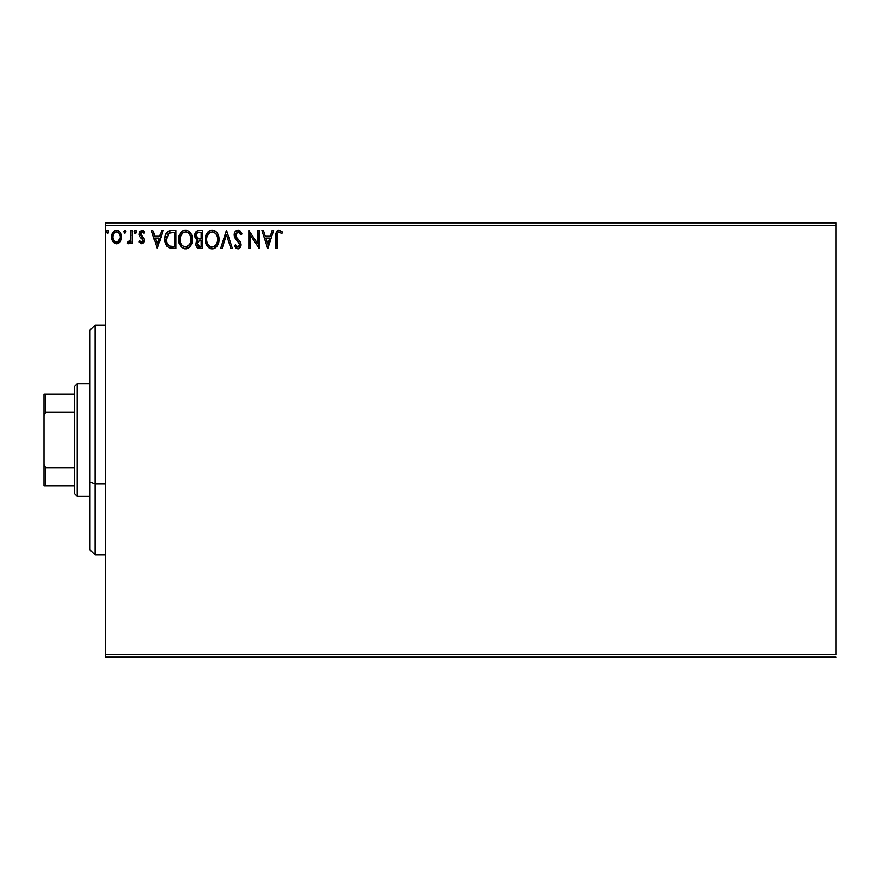 <?xml version="1.0" encoding="UTF-8"?>
<svg xmlns="http://www.w3.org/2000/svg" width="880" height="880" viewBox="0 0 880 880"><rect width="100%" height="100%" fill="white"/><g stroke="black" fill="none" stroke-linecap="round" stroke-linejoin="round"><path stroke-width="1.32" d="M105.314 225.39L836 225.39L836 654.61L105.314 654.61L105.314 225.39L105.314 657.162L836 657.162L105.314 657.162L105.314 654.61L836 654.61L836 225.39L105.314 225.39L105.314 222.838L105.314 225.39M120.582 241.12L121.594 237.006C121.627 233.288 119.944 231.044 116.545 230.274C113.157 231.055 111.474 233.299 111.507 237.006L112.838 241.648L116.545 243.804L120.263 241.637L121.528 235.84L120.362 232.562L118.767 230.89L116.545 230.274L114.334 230.901L112.189 233.596L111.584 238.227L112.519 241.131L114.422 243.21L117.656 243.661L119.922 242.088M130.768 230.505L132.143 230.505L130.768 230.505L130.449 239.833L129.69 241.549L127.985 241.967L127.325 243.353L129.184 243.595L130.768 241.648L130.768 243.573L132.143 243.573L132.143 230.505L132.143 243.573L132.143 230.505L130.768 230.505L130.548 239.382L127.325 243.353L128.37 243.804L130.768 241.648L130.768 243.573L132.143 243.573L130.768 243.573M141.68 243.804L143.671 242.66L144.265 239.855L143.528 237.842L140.723 235.224L140.503 233.244L142.076 231.88L143.968 233.255L144.749 232.045L141.922 230.274L139.403 232.122L139.469 236.071L142.923 240.438L141.889 242.154L139.821 240.823L139.018 241.945L141.68 243.804L139.018 241.945L141.68 243.804L144.298 240.372L143.858 238.359L140.393 233.981L142.076 231.88L143.968 233.255L144.749 232.045L141.922 230.274L139.018 234.047L139.469 236.071L142.923 240.438L141.592 242.198L139.821 240.823L139.018 241.945L139.821 240.823L140.162 241.296L139.821 240.823M170.203 230.626L171.776 230.505L167.926 231.517L165.737 234.597L164.945 238.436L165.528 243.386L167.035 246.213L168.971 247.742L175.934 248.391L175.934 230.505L171.776 230.505C167.013 231.154 164.725 234.058 164.934 239.217C164.725 242.891 166.067 245.729 168.971 247.742L175.934 248.391L175.934 230.505L175.934 248.391L173.217 248.391M198.957 230.505L202.532 230.505L197.593 230.725L195.316 232.892L194.898 236.995L197.56 240.152L196.273 241.846L195.932 244.816L197.516 247.786L202.532 248.391L202.532 230.505L202.532 248.391L202.532 230.505L198.957 230.505C196.163 230.934 194.755 232.628 194.733 235.576L197.56 240.152L195.877 243.958C195.899 246.774 197.274 248.248 200.002 248.391L199.628 248.38M222.145 248.391L220.649 248.391L226.38 230.505L220.649 248.391L222.145 248.391L226.49 234.817L230.835 248.391L232.342 248.391L226.6 230.505L232.342 248.391L226.6 230.505L220.649 248.391L222.145 248.391L226.49 234.817L230.835 248.391L232.342 248.391L230.835 248.391M257.785 230.505L257.785 243.804L248.842 230.505L248.842 248.391L250.217 248.391L250.217 235.048L259.16 248.391L259.16 230.505L257.785 230.505L259.16 230.505L257.785 230.505L257.785 243.804L248.842 230.505L248.842 248.391L250.217 248.391L250.217 235.048L259.16 248.391L259.16 230.505L258.874 248.391M277.277 236.489L277.431 233.728L278.52 232.045L281.853 233.486L282.546 232.111L279.169 230.043L277.321 230.692L276.254 232.342L275.902 248.391L277.277 248.391L277.277 236.489C276.859 234.3 277.497 232.76 279.191 231.88L281.853 233.486L282.546 232.111L279.169 230.043C276.441 230.978 275.352 233.068 275.902 236.313L275.902 248.391L277.277 248.391L277.354 234.267M272.107 230.505L273.603 230.505L267.872 248.391L273.603 230.505L272.107 230.505L270.27 236.236L265.254 236.236L263.417 230.505L261.91 230.505L267.652 248.391L273.603 230.505L272.107 230.505L270.27 236.236L265.254 236.236L263.417 230.505L261.91 230.505L267.652 248.391L261.91 230.505L263.417 230.505M237.952 230.043L235.136 231.682L234.168 234.883L235.059 238.062L239.624 244.123L239.228 246.268L238.271 246.972L236.687 246.521L235.477 244.717L234.399 245.817L235.73 247.841L237.853 248.842L240.284 247.445L241.01 243.958L240.064 241.516L235.994 236.665L235.752 233.684L238.051 231.88L240.845 234.861L241.967 233.948L239.998 230.813L237.952 230.043C235.455 230.593 234.201 232.199 234.168 234.883L239.679 244.75L237.875 247.016L235.477 244.717L234.399 245.817L237.853 248.842C240.009 248.38 241.076 246.994 241.054 244.673L240.339 241.945L235.994 236.665L235.543 234.905L238.051 231.88L240.845 234.861L241.967 233.948L237.952 230.043M219.043 239.371L218.13 234.674L216.392 231.99L213.73 230.274L210.551 230.274L207.889 232.023L205.656 236.258L205.656 242.671L206.943 245.641L209.176 247.962L213.829 248.6L217.437 245.531L219.043 239.371C219.098 234.278 216.799 231.165 212.135 230.043C207.482 231.209 205.194 234.344 205.282 239.448C205.194 244.618 207.515 247.742 212.245 248.842C216.876 247.632 219.142 244.464 219.043 239.371M192.445 239.371L191.532 234.674L189.794 231.99L187.132 230.274L184.745 230.098L182.501 230.967L180.323 233.31L179.058 236.258L178.772 241.076L181.335 246.917L184.041 248.633L186.45 248.787L188.672 247.874L190.839 245.531L192.445 239.371C192.511 234.278 190.212 231.165 185.548 230.043C180.884 231.209 178.596 234.344 178.684 239.448C178.596 244.618 180.917 247.742 185.647 248.842C190.278 247.632 192.544 244.464 192.445 239.371M161.601 230.505L163.097 230.505L157.366 248.391L163.097 230.505L161.601 230.505L159.764 236.236L154.737 236.236L152.9 230.505L151.404 230.505L157.135 248.391L163.097 230.505L161.601 230.505L159.764 236.236L154.737 236.236L152.9 230.505L151.404 230.505L157.135 248.391L151.404 230.505L152.9 230.505M135.784 233.145L134.2 231.759L135.355 230.274L136.499 231.759L135.85 230.417L134.86 230.417L134.486 232.749L135.608 233.222L136.477 232.023L135.355 233.255L136.499 231.759L135.355 230.274L134.2 231.759L134.86 233.123M124.938 230.285L125.95 231.759L124.806 230.274L123.662 231.759L124.806 230.274L125.95 231.759L124.806 230.274L123.673 231.506L124.806 233.255L125.95 231.759L124.806 233.255L125.95 231.759L124.806 233.255L123.662 231.759L124.806 233.255M108.757 231.759L107.613 230.274L106.458 231.759L107.613 230.274L108.757 231.759L108.108 230.417L106.744 230.78L107.107 233.112L108.108 233.112L108.757 231.759L107.613 233.255L108.757 231.759L107.613 233.255L106.458 231.759L107.866 233.222M836 222.838L105.314 222.838L836 222.838L836 225.39L836 222.838M277.277 248.391L275.902 248.391M276.254 232.353L276.474 231.792M276.804 231.253L277.31 230.703M277.728 230.406L278.553 230.098M279.169 230.043L282.546 232.111L281.853 233.486L278.85 231.924M280.797 232.606L280.093 232.133M277.277 235.796L277.343 234.421M267.762 244.079L265.837 238.073L269.687 238.073L267.762 244.079L265.837 238.073L269.687 238.073L267.762 244.079M250.217 248.391L248.842 248.391L249.161 230.505M238.315 230.065L238.887 230.186M241.967 233.948L240.845 234.861L239.844 232.98M238.579 231.968L237.512 231.946M235.598 234.289L235.576 235.367M237.644 238.854L238.282 239.514M241.01 245.399L240.878 246.103M240.867 246.147L240.284 247.445M238.997 248.589L238.326 248.809M234.399 245.817L235.477 244.717L235.807 245.322M237.039 246.785L238.271 246.972M238.667 246.807L239.228 246.268M239.239 246.257L239.536 245.674M239.646 245.146L239.624 244.123M239.459 243.518L238.601 242.154M239.195 242.957L238.018 241.538M237.149 240.658L238.007 241.527M236.555 240.042L236.038 239.437M236.016 239.415L235.51 238.755M234.685 237.314L234.234 235.708M234.388 236.478L234.234 235.774M234.773 232.287L235.125 231.693M235.136 231.682L235.664 231.033L235.136 231.682M236.346 230.494L237.105 230.153M235.906 245.476L235.477 244.717M241.054 244.673L241.01 243.958M218.944 240.988L218.834 241.747M218.658 242.561L218.46 243.254M218.24 243.881L217.877 244.717M216.986 246.213L216.491 246.807M211.409 248.787L210.661 248.633M207.922 246.906L206.03 243.826M206.921 245.619L205.997 243.749M205.986 243.705L205.667 242.682M205.37 237.853L205.447 237.27M206.316 234.41L209.11 230.967M209.957 230.494L210.54 230.274M210.573 230.274L211.31 230.109M212.96 230.098L213.708 230.263M215.347 231.066L216.403 232.001M218.658 236.203L218.46 235.521M218.845 237.072L218.944 237.765M213.048 248.787L213.829 248.6M215.27 247.874L215.996 247.313M206.921 233.31L205.975 235.235M205.37 237.842L205.304 238.645M205.304 240.262L205.37 241.076M206.679 240.108L206.657 239.459C206.569 235.334 208.417 232.804 212.19 231.88C215.908 232.804 217.734 235.301 217.668 239.371C217.745 243.474 215.919 246.026 212.19 247.016L211.541 246.961L212.19 247.016C208.428 246.07 206.591 243.551 206.657 239.459L206.679 240.097M207.548 243.65L208.197 244.728M207.603 243.749L206.965 242.033M208.516 245.135L209.242 245.85L208.516 245.135M211.541 246.961L210.067 246.433M210.298 232.309L210.903 232.067M206.965 236.852L209.286 232.958M208.329 233.948L207.471 235.389M217.668 239.371L217.591 238.084L217.668 239.371M216.876 235.444L217.25 236.434M214.61 232.617L215.567 233.453M212.828 231.924L213.455 232.067M217.492 241.307L216.931 243.243M216.964 243.177L217.173 242.605M196.889 247.203L197.945 248.028M197.516 247.786L196.438 246.477M196.108 245.652L195.932 244.827M196.911 239.822L196.328 239.415M195.305 232.914L196.086 231.726M196.449 231.385L197.56 230.736M198.297 248.171L199.144 248.336M196.394 237.039L196.108 235.576C196.24 233.387 197.395 232.309 199.584 232.342L201.157 232.342L201.157 238.986L198.275 238.777L200.464 238.986L198.275 238.777L196.13 235.191L196.185 236.368M198.187 246.158L197.318 243.199L198.583 241.164L200.453 240.823L199.386 240.9M197.384 242.88L197.263 243.925C197.329 241.835 198.396 240.801 200.453 240.823L201.157 240.823L201.157 246.554L199.727 246.554L197.263 243.925L197.813 245.806M197.791 238.579L196.669 237.578M196.185 234.795L197.505 232.738M197.043 233.09L196.625 233.651M196.416 234.069L196.218 234.641M197.516 242.484L198.077 241.56M200.453 240.823L201.157 240.823L201.157 246.554L199.727 246.554M192.346 240.977L185.647 248.842M184.811 248.787L184.052 248.633M181.346 246.928L179.399 243.749M179.377 243.683L179.069 242.682M178.772 237.853L178.849 237.27M179.718 234.41L181.291 232.034M183.359 230.494L183.942 230.274M186.362 230.098L187.121 230.263M188.749 231.066L189.794 231.99M191.521 234.652L191.862 235.521M192.247 237.072L192.346 237.743M188.672 247.874L189.398 247.313M180.323 233.31L179.377 235.235M178.772 237.842L178.706 238.645M178.706 240.262L178.772 241.076M179.432 243.826L180.345 245.641M187.44 232.287L189.761 234.476L190.993 238.084M190.905 241.318L191.07 239.371C191.147 243.474 189.321 246.026 185.592 247.016L184.943 246.961L185.592 247.016C181.841 246.07 179.993 243.551 180.059 239.459C179.971 235.334 181.819 232.804 185.592 231.88C189.31 232.804 191.136 235.301 191.07 239.371L190.883 241.439M189.354 244.948L185.911 247.005M180.961 243.65L181.599 244.728M181.005 243.749L180.367 242.033M181.918 245.135L182.644 245.85L181.918 245.135M184.943 246.961L183.469 246.433M183.7 232.309L184.305 232.067M180.367 236.852L182.688 232.958M181.731 233.948L180.873 235.389M190.278 235.444L189.761 234.476M188.98 233.464L187.473 232.298M186.23 231.924L186.857 232.067M187.209 246.675L189.057 245.3M190.905 241.307L190.344 243.243M190.366 243.177L190.575 242.605M171.05 248.27L170.071 248.116M167.365 246.587L165.583 243.54M165.55 243.452L165.33 242.704M165.308 242.627L165.121 241.736M164.934 239.217L165.011 237.644M165.11 236.863L165.473 235.334M167.409 231.957L168.355 231.242M168.707 231.066L170.159 230.626M167.475 244.068L169.697 246.048C167.255 244.508 166.122 242.231 166.309 239.228L169.4 232.793L168.586 233.266L174.559 232.342L174.559 246.554L169.697 246.048L167.013 243.177M167.376 234.652L168.586 233.277M167.618 234.289L168.091 233.706M172.656 246.532L171.655 246.466M166.441 237.347L166.595 236.61M157.256 244.079L155.32 238.073L159.17 238.073L157.256 244.079L155.32 238.073L159.17 238.073L157.256 244.079M140.844 241.945L141.889 242.154M142.846 241.021L142.164 238.711M142.923 240.438L141.218 237.908M139.414 232.111L139.733 231.539M142.604 230.362L143.187 230.571M143.583 230.791L144.177 231.297M144.749 232.045L143.968 233.255M142.076 231.88L141.075 232.298M140.833 232.584L140.503 233.244M140.481 233.321L141.031 235.62M140.426 233.607L141.779 236.269M144.287 240.68L143.957 238.601M143.847 242.363L144.243 241.12M134.2 231.759L135.355 230.274L136.499 231.759M128.084 243.76L127.325 243.353L127.985 241.967L129.69 241.549M128.37 243.804L127.325 243.353M127.985 241.967L128.601 242.198L127.985 241.967M130.449 239.822L130.713 237.699M130.757 235.796L130.768 234.894M130.68 238.26L130.548 239.382M119.559 242.495L117.557 243.683M116.27 243.793L116.831 243.793M112.233 240.559L111.848 239.525M111.815 239.404L111.584 238.216M111.507 237.006L111.529 236.412M111.804 234.696L111.98 234.113M112.178 233.607L112.739 232.562M113.421 231.66L114.015 231.121M114.323 230.901L115.39 230.428M117.15 230.318L117.7 230.417M118.514 230.747L117.7 230.428M119.13 231.154L119.79 231.792M120.373 232.573L120.802 233.343M120.846 233.431L121.308 234.696M120.857 233.453L121.297 234.663M121.594 237.006L121.572 237.622M121.286 239.415L120.857 240.592M119.812 231.814L118.767 230.89M115.346 232.144L116.556 231.88C119.053 232.518 120.285 234.223 120.219 236.995C120.285 239.767 119.053 241.505 116.556 242.198L116.556 242.198C114.048 241.505 112.827 239.767 112.882 236.995L113.091 235.268L112.882 236.995C112.816 234.223 114.037 232.518 116.556 231.88L119.119 233.288M119.361 233.662L120.164 236.126M120.175 237.875L119.35 240.35L117.414 242.055M116.116 242.165L114.268 241.054L112.926 237.864M116.556 231.88L115.687 232.012M114.906 232.386L113.74 233.651L114.906 232.386M118.536 232.65L117.964 232.254M117.26 242.099L120.131 238.194M206.734 238.161L206.954 236.885M215.578 233.464L216.348 234.476M217.36 236.83L217.591 238.095M217.646 240.02L217.591 240.669M216.689 243.771L216.381 244.332M214.61 246.213L214.06 246.554M206.965 242.022L206.734 240.746M199.914 238.975L199.353 238.953M199.584 232.342L201.157 232.342L201.157 238.986L200.464 238.986M180.136 238.161L180.367 236.885M190.091 243.771L189.783 244.332M180.367 242.022L180.136 240.746M173.074 232.342L174.559 232.342L174.559 246.554L173.657 246.554M166.65 242.077L166.463 241.23M169.62 232.705L170.291 232.54M112.882 236.995L112.937 236.126M113.091 235.268L113.74 233.651M117.414 232.012L118.195 232.386M120.021 238.733L119.35 240.35M115.687 242.055L114.906 241.659M95.095 483.901L95.095 325.028L95.095 483.901L105.314 483.901L95.095 483.901L95.095 554.972L95.095 483.901L89.991 481.954L95.095 483.901M89.991 330.143L89.991 481.954L89.991 330.143L95.095 325.028L105.314 325.028M89.991 549.857L89.991 481.954L89.991 549.857L95.095 554.972L105.314 554.972M74.657 467.632L74.657 493.647L77.209 496.21L77.209 383.79L74.657 386.353L74.657 467.632L74.657 386.353L77.209 383.79L77.209 496.21L89.991 496.21L77.209 496.21L74.657 493.647L74.657 467.632L45.529 467.632L44 464.53L44 415.47L45.529 412.368L74.657 412.368L45.529 412.368L45.529 394.009L44 394.009L44 415.47L44 394.009L45.529 394.009L45.529 412.368L44 415.47L44 485.991L74.657 485.991L45.529 485.991L45.529 467.632L45.529 485.991L44 485.991L44 464.53L45.529 467.632L74.657 467.632M89.991 383.79L77.209 383.79L89.991 383.79M74.657 394.009L45.529 394.009L74.657 394.009"/></g></svg>
